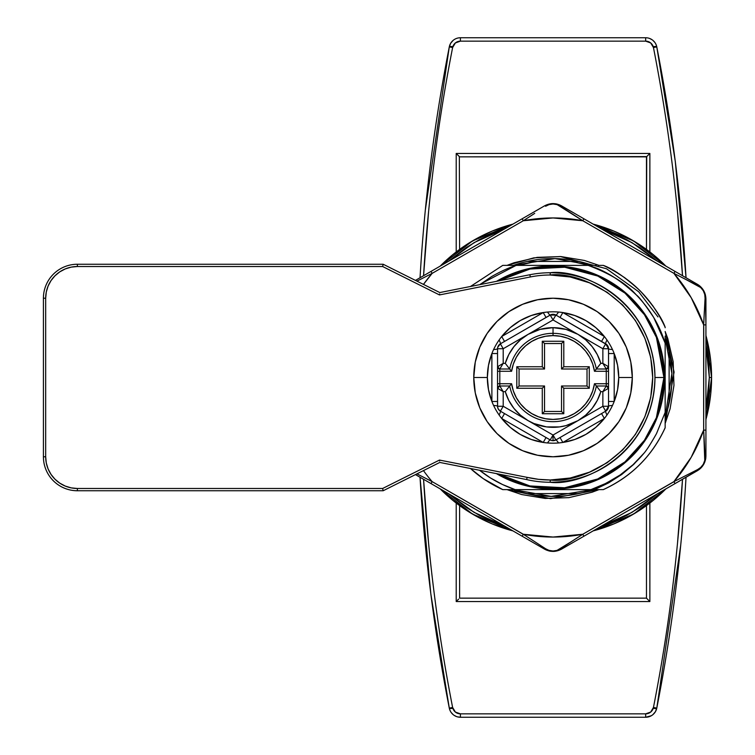 <?xml version="1.0" encoding="UTF-8"?>
<svg xmlns="http://www.w3.org/2000/svg" width="755" height="755" viewBox="0 0 755 755"><rect width="100%" height="100%" fill="white"/><g stroke="black" fill="none" stroke-linecap="round" stroke-linejoin="round"><path stroke-width="1.13" d="M665.155 418.251L665.155 377.5L663.928 377.5L656.388 417.675L644.43 440.288L624.961 461.9L597.724 478.981L564.646 487.777L529.916 485.946L498.423 474.008A110.891 110.891 0 0 0 663.928 377.5L654.962 377.5L663.928 377.5A110.891 110.891 0 0 0 498.517 280.945L530.01 269.025L564.731 267.232L597.79 276.047L625.008 293.138L644.459 314.741L656.397 337.343L663.928 377.5L664.589 377.5L656.888 336.768L644.647 313.853L624.725 292.034L596.903 274.933L563.239 266.421L528.104 268.771L496.497 281.341A111.551 111.551 0 0 1 664.589 377.5L665.155 377.5L665.155 343.412C659.776 325.452 650.168 309.305 636.333 294.95C626.499 283.597 610.446 273.744 588.183 265.382L516.467 265.382C509.493 267.383 501.197 271.12 491.58 276.604L479.84 284.635M470.478 286.485L502.755 265.382L470.535 286.475L502.755 265.382L508.266 265.382L502.821 265.382M507.303 265.382L513.57 265.382M603.32 265.382L598.243 265.382L603.32 265.382C612.975 268.837 625.178 277.245 639.929 290.609C653.292 305.36 661.701 317.562 665.155 327.217L665.155 327.283C652.084 299.084 631.454 278.453 603.254 265.382L603.32 265.382C631.482 278.444 652.094 299.055 665.155 327.217L665.155 327.321M665.155 341.071L665.155 336.079M665.155 343.402L665.155 342.326M603.16 265.382L603.254 265.382C631.454 278.453 652.084 299.084 665.155 327.283L665.155 327.745M596.261 265.382L595.506 265.382M665.155 343.034L653.726 317.515C644.789 304.227 638.994 296.706 636.333 294.95C619.704 279.407 603.651 269.554 588.183 265.382L588.268 265.382M665.155 342.987L665.155 341.751M588.938 265.382L571.563 261.381L588.938 265.382M535.956 261.39L518.93 265.382L516.467 265.382L535.956 261.39M502.821 489.617L507.719 489.617M507.303 489.617L510.625 489.617M517.515 489.617L502.755 489.617A122.876 122.876 0 0 1 470.459 468.487L483.304 478.67L502.755 489.617L590.929 489.617L606.057 483.304L620.166 474.961L632.992 464.75L644.289 452.868L633.69 464.419L621.79 474.433L608.7 482.851L594.506 489.617L590.929 489.617L594.506 489.617L621.79 474.433L633.69 464.419L644.289 452.868C646.969 449.706 651.046 443.279 656.529 433.568L665.155 412.4L665.155 414.391M518.572 489.617L517.855 489.617M509.512 489.617L511.73 489.617M513.862 489.617L511.701 489.617M665.155 412.74L665.155 411.598L665.155 412.74M598.149 489.617L603.254 489.617C631.52 476.613 652.15 455.982 665.155 427.717L665.155 427.783C652.16 456.011 631.548 476.622 603.32 489.617L596.771 489.617M665.155 427.641L665.155 427.783C658.7 441.901 650.291 454.104 639.929 464.391C629.642 474.753 617.439 483.162 603.32 489.617L601.008 489.617M594.345 489.617L596.563 489.617M588.277 489.617L587.503 489.617L588.277 489.617M601.282 489.617L599.366 489.617M587.126 489.617L588.504 489.617M594.506 489.617L596.988 489.617M601.065 489.617L602.726 489.617M665.155 416.873L665.155 427.207M665.155 427.783L665.155 423.253M665.155 421.073L665.155 418.912M665.155 413.306L665.155 412.032M652.848 305.832L659.502 316.147M616.929 272.536L625.272 278.104M624.706 277.689L614.391 271.036M658.001 313.608L652.433 305.265M482.341 478L484.644 479.576M440.222 488.91L452.453 500.065L464.948 509.332L478.302 517.326L492.364 523.979L512.966 530.897A158.55 158.55 0 0 1 440.222 488.91L472.432 514.032L512.966 530.897M593.109 530.897L613.711 523.979L627.773 517.326L641.127 509.332L653.622 500.065L665.853 488.91A158.55 158.55 0 0 1 593.109 530.897L633.643 514.032L665.853 488.91M705.925 419.497L711.587 377.5L709.322 377.5L705.925 409.908L708.567 392.817L709.322 377.5L708.567 362.183L705.925 345.092L709.322 377.5L711.587 377.5A158.55 158.55 0 0 1 705.925 419.497L708.539 408.436L710.823 393.044L711.587 377.5L710.823 361.956L708.539 346.564L705.925 335.503A158.55 158.55 0 0 1 711.587 377.5L705.925 335.503M665.853 266.09L653.622 254.935L641.127 245.668L627.773 237.674L613.711 231.021L593.109 224.103A158.55 158.55 0 0 1 665.853 266.09L633.643 240.968L593.109 224.103M512.966 224.103L492.364 231.021L478.302 237.674L464.948 245.668L452.453 254.935L440.222 266.09A158.55 158.55 0 0 1 512.966 224.103L472.432 240.968L440.222 266.09M479.5 470.223L490.608 478.047L502.547 484.54L515.146 489.617L588.202 489.617M664.589 377.5A111.551 111.551 0 0 1 496.403 473.611L528.009 486.211L563.164 488.589L596.837 480.095L624.696 462.994L644.628 441.175L656.878 418.251L664.589 377.5M587.758 265.382L516.09 265.382L480.68 283.974M515.948 265.382L516.467 265.382M665.155 412.825L665.155 414.74M600.489 489.617L603.254 489.617C631.52 476.613 652.15 455.982 665.155 427.717L665.155 425.348M590.929 489.617A118.346 118.346 0 0 0 644.289 452.868C647.092 449.518 651.178 443.081 656.529 433.568L665.155 412.4L665.155 343.412M665.155 414.061L665.155 417.789M518.308 265.382L518.93 265.382M479.576 470.289A118.346 118.346 0 0 0 515.146 489.617M680.727 545.129L656.784 708.105A1715.737 1715.737 0 0 0 686.031 477.254A1715.737 1715.737 0 0 1 656.784 708.105L653.452 707.454A1712.34 1712.34 0 0 0 682.511 479.283L677.499 543.251C672.139 598.375 664.117 653.113 653.452 707.454L650.706 712.05L645.667 713.852L460.408 713.852A7.928 7.928 0 0 1 452.623 707.454A1712.34 1712.34 0 0 1 423.564 479.283L428.576 543.251C433.936 598.375 441.958 653.113 452.623 707.454L449.291 708.105L452.623 707.454L455.369 712.05L460.408 713.852L460.408 717.25L457.483 716.863M457.889 716.967L460.39 717.25A11.325 11.325 0 0 1 449.291 708.105A1715.737 1715.737 0 0 1 420.044 477.254A1715.737 1715.737 0 0 0 449.291 708.105A3.397 0.849 168.9 0 0 452.623 708.322A3.397 0.849 -11.1 0 1 449.291 708.105L430.803 593.723L420.025 477.245M646.469 156.851L646.469 249.405L646.724 156.587L459.606 156.851L646.469 156.851M646.469 505.595L646.469 598.149L459.606 598.149L459.606 505.595L459.606 598.149L646.469 598.149L649.866 601.546L649.866 503.047L649.866 601.546L646.469 598.149L646.469 505.595M459.606 249.405L459.351 156.587L459.606 249.405M425.329 210.041L449.291 46.895A3.397 0.849 -168.9 0 1 452.623 46.678A3.397 0.849 11.1 0 0 449.291 46.895L450.65 43.318L453.142 40.383M649.545 38.429L652.141 39.779M652.924 40.383L654.887 42.497M655.425 43.318L656.255 45.045M656.557 45.942L656.784 46.895L653.452 47.546A7.928 7.928 0 0 0 645.667 41.148L460.408 41.148L460.408 37.75L645.667 37.75L645.667 41.148L645.667 37.75L460.408 37.75A11.325 11.325 0 0 0 449.291 46.895A11.325 11.325 0 0 1 460.408 37.75L460.408 41.148A7.928 7.928 0 0 0 452.623 47.546L449.291 46.895A1715.737 1715.737 0 0 0 420.044 277.746A1715.737 1715.737 0 0 1 449.291 46.895L452.623 47.546A1712.34 1712.34 0 0 0 423.564 275.717L428.576 211.749C433.936 156.625 441.958 101.887 452.623 47.546L455.369 42.95L460.408 41.148L645.667 41.148L650.706 42.95L653.452 47.546L656.784 46.895A1715.737 1715.737 0 0 1 686.031 277.746A1715.737 1715.737 0 0 0 656.784 46.895A11.325 11.325 0 0 0 645.667 37.75A11.325 11.325 0 0 1 656.784 46.895A3.397 0.849 -11.1 0 0 653.452 46.678A3.397 0.849 168.9 0 1 656.784 46.895L675.272 161.277L686.05 277.755M653.452 708.322A3.397 0.849 -168.9 0 0 656.784 708.105L655.425 711.682L652.933 714.617L651.329 715.731L645.685 717.25L648.186 716.967M456.53 716.57L453.934 715.221M453.151 714.617L451.188 712.503M450.65 711.682L449.82 709.955M450.669 43.299L449.876 44.904M453.179 40.355L451.839 41.667M654.236 41.667L652.896 40.355M656.199 44.904L655.406 43.299M655.406 711.701L656.199 710.096M652.896 714.645L654.236 713.333M656.784 708.105A11.325 11.325 0 0 1 645.667 717.25A11.325 11.325 0 0 0 656.784 708.105L653.452 707.454A7.928 7.928 0 0 1 645.667 713.852L645.667 717.25L645.667 713.852L460.408 713.852L460.408 717.25L645.667 717.25L460.408 717.25A11.325 11.325 0 0 1 449.291 708.105M451.839 713.333L453.179 714.645M449.876 710.096L450.669 711.701M653.452 47.546C664.117 101.887 672.139 156.625 677.499 211.749L682.511 275.717A1712.34 1712.34 0 0 0 653.452 47.546M649.866 251.953L649.866 153.454L456.209 153.454L456.209 251.953L456.209 153.454L459.351 156.587L456.209 153.454L649.866 153.454L646.724 156.587L649.866 153.454L649.866 251.953M456.209 503.047L456.209 601.546L649.866 601.546L456.209 601.546L457.511 600.244L456.209 601.546L456.209 503.047M458.615 599.149L457.511 600.244L458.615 599.149M448.527 261.296L474.102 242.619L504.661 228.888L493.232 233.116L479.368 239.665L466.212 247.555L448.527 261.305M657.548 261.305L639.862 247.555L626.707 239.665L612.843 233.116L601.414 228.888L631.973 242.619L657.548 261.296M448.527 493.695L466.212 507.445L479.368 515.335L493.232 521.884L504.661 526.112L474.102 512.381L448.527 493.704M657.548 493.704L631.973 512.381L601.414 526.112L612.843 521.884L626.707 515.335L639.862 507.445L657.548 493.695M578.83 493.581L527.245 493.581L578.83 493.581M527.245 261.419L578.83 261.419L527.245 261.419M669.119 351.707L669.119 403.293L669.119 351.707M550.857 314.731L500.376 343.827L503.208 348.734L528.123 334.342A49.83 49.83 0 0 1 553.038 327.67L565.939 329.369L577.952 334.342L553.038 319.96L503.208 348.734L503.208 363.344L505.265 363.344L508.785 354.586L513.91 346.649L520.431 339.825L528.123 334.342L540.136 329.369L553.038 327.67L553.038 333.332A44.167 44.167 0 0 1 596.384 369.006L594.478 371.271A41.902 41.902 0 0 0 553.038 335.598L553.038 333.332A44.167 44.167 0 0 1 596.384 369.006L600.81 363.344A49.83 49.83 0 0 0 553.038 327.67L553.038 333.332A44.167 44.167 0 0 0 509.691 369.006L509.257 368.468L509.691 369.006L499.81 369.006L509.691 369.006L511.597 371.271L509.691 369.006A44.167 44.167 0 0 1 553.038 333.332L553.038 335.598A41.902 41.902 0 0 0 511.597 371.271L499.81 371.271L499.81 383.729L511.597 383.729L513.353 390.958L516.354 397.762L520.516 403.925L525.697 409.257L531.747 413.589L538.457 416.788L545.629 418.742L553.038 419.402L560.446 418.742L567.618 416.788L574.328 413.589L580.378 409.257L585.559 403.925L589.721 397.762L592.722 390.958L594.478 383.729L606.265 383.729L606.265 371.271L594.478 371.271L592.722 364.042L589.721 357.238L585.559 351.075L580.378 345.743L574.328 341.411L567.618 338.212L560.446 336.258L553.038 335.598L545.629 336.258L538.457 338.212L531.747 341.411L525.697 345.743L520.516 351.075L516.354 357.238L513.353 364.042L511.597 371.271L497.545 371.271L497.545 385.465M555.246 440.25L555.859 439.948A5.662 5.662 0 0 1 553.038 440.703L555.869 439.939L553.038 435.04L553.038 440.703A5.662 5.662 0 0 1 550.206 439.939L550.848 440.259M497.545 387.91L497.592 406.992L498.3 409.097L500.376 411.173A5.662 0.849 -60 0 1 499.102 414.995A5.662 0.849 120 0 0 500.376 411.173L550.206 439.939L553.038 435.04L577.952 420.658L565.939 425.631L559.54 426.905L546.535 426.905L533.964 423.536L528.123 420.658L520.431 415.175L513.91 408.351L508.785 400.414L505.265 391.656L503.208 391.656L503.208 406.266L553.038 435.04L555.869 439.939L605.699 411.173A5.662 0.849 -120 0 0 606.973 414.995A65.685 65.685 0 0 1 604.377 418.478L601.546 413.57L604.377 418.478L562.852 442.449L560.021 437.541L562.852 442.449L604.377 418.478L595.874 427.292L585.88 434.389L574.744 439.495L562.852 442.449A65.685 65.685 0 0 1 558.54 442.959A5.662 0.849 60 0 0 555.869 439.939A5.662 0.849 -120 0 1 558.54 442.959A65.685 65.685 0 0 1 543.222 442.449L501.697 418.478L543.222 442.449L531.331 439.495L520.195 434.389L510.201 427.292L501.697 418.478A65.685 65.685 0 0 1 487.352 377.5L473.762 377.5A79.275 79.275 0 0 0 553.038 456.775A79.275 79.275 0 0 0 632.312 377.5L618.722 377.5A65.685 65.685 0 0 1 491.883 401.471L488.494 389.693L487.352 377.5L488.494 365.307L491.883 353.529L491.883 401.471L497.545 401.471L491.883 401.471L491.883 353.529A65.685 65.685 0 0 1 501.697 336.522L510.201 327.708L520.195 320.611L531.331 315.505L543.222 312.551L501.697 336.522A65.685 65.685 0 0 1 562.852 312.551L574.744 315.505L585.88 320.611L595.874 327.708L604.377 336.522L562.852 312.551A65.685 65.685 0 0 1 614.192 353.529L617.581 365.307L618.722 377.5L617.581 389.693L614.192 401.471L614.192 353.529A65.685 65.685 0 0 1 618.722 377.5L632.312 377.5A79.275 79.275 0 0 0 553.038 298.225A79.275 79.275 0 0 0 473.762 377.5L487.352 377.5A65.685 65.685 0 0 1 491.883 353.529L497.545 353.529L491.883 353.529A65.685 65.685 0 0 1 493.6 349.537A5.662 0.849 180 0 0 497.545 348.734L497.545 367.09M561.531 343.525L561.531 369.006L587.012 369.006L587.012 385.994L561.531 385.994L561.531 411.475L544.544 411.475L544.544 385.994L519.062 385.994L519.062 369.006L544.544 369.006L544.544 343.525L561.531 343.525L563.796 341.26L563.796 366.741L589.277 366.741L589.277 388.259L563.796 388.259L563.796 413.74L542.279 413.74L542.279 388.259L516.798 388.259L516.798 366.741L542.279 366.741L542.279 341.26L563.796 341.26L542.279 341.26L542.279 366.741L516.798 366.741L516.798 388.259L542.279 388.259L542.279 413.74L544.544 411.475L544.544 385.994L542.279 388.259L544.544 385.994L519.062 385.994L516.798 388.259L519.062 385.994L519.062 369.006L516.798 366.741L519.062 369.006L544.544 369.006L542.279 366.741L544.544 369.006L544.544 343.525L542.279 341.26L544.544 343.525L561.531 343.525L561.531 369.006L587.012 369.006L587.012 385.994L561.531 385.994L561.531 411.475L544.544 411.475L542.279 413.74L563.796 413.74L561.531 411.475L563.796 413.74L563.796 388.259L561.531 385.994L563.796 388.259L589.277 388.259L587.012 385.994L589.277 388.259L589.277 366.741L587.012 369.006L589.277 366.741L563.796 366.741L561.531 369.006L563.796 366.741L563.796 341.26L561.531 343.525M497.545 369.535L497.545 406.266A5.662 0.849 0 0 0 493.6 405.463A5.662 0.849 180 0 1 497.545 406.266L503.208 406.266L503.208 391.656L505.265 391.656A49.83 49.83 0 0 0 577.952 420.658L602.867 406.266L602.867 391.656L600.81 391.656L597.29 400.414L592.165 408.351L585.644 415.175L577.952 420.658A49.83 49.83 0 0 0 600.81 391.656L596.384 385.994A44.167 44.167 0 0 1 509.691 385.994L505.265 391.656L509.691 385.994L499.81 385.994L509.691 385.994A44.167 44.167 0 0 0 596.384 385.994L606.265 385.994L596.384 385.994L600.81 391.656L602.867 391.656L606.265 385.994L602.867 391.656L602.867 406.266L608.53 406.266L608.53 387.91M608.53 385.465L608.53 369.535M608.53 367.09L608.53 348.734A5.662 0.849 180 0 0 612.475 349.537A65.685 65.685 0 0 1 614.192 353.529L614.192 401.471A65.685 65.685 0 0 1 606.973 414.995A5.662 0.849 60 0 1 605.699 411.173L606.303 410.767M606.841 344.695L555.869 315.061L553.038 319.96L555.869 315.061L550.206 315.061L553.038 319.96L550.206 315.061A5.662 5.662 0 0 1 555.869 315.061A5.662 0.849 -60 0 0 558.54 312.041A65.685 65.685 0 0 0 547.535 312.041A5.662 0.849 -120 0 0 550.206 315.061A5.662 0.849 60 0 1 547.535 312.041A65.685 65.685 0 0 0 543.222 312.551L546.054 317.459L543.222 312.551L501.697 336.522L504.529 341.43L501.697 336.522A65.685 65.685 0 0 0 499.102 340.005A5.662 0.849 -120 0 1 500.376 343.827A5.662 0.849 60 0 0 499.102 340.005A65.685 65.685 0 0 0 493.6 349.537A5.662 0.849 0 0 0 497.545 348.734L503.208 348.734L497.545 348.734A5.662 5.662 0 0 1 500.376 343.827A5.662 5.662 0 0 0 497.545 348.734L497.545 366.741L503.208 363.344L505.265 363.344L509.257 368.468L505.265 363.344A49.83 49.83 0 0 1 528.123 334.342L553.038 319.96L577.952 334.342L585.644 339.825L592.165 346.649L597.29 354.586L600.81 363.344L602.867 363.344L602.867 348.734L577.952 334.342L602.867 348.734L605.699 343.827L555.869 315.061A5.662 0.849 120 0 0 558.54 312.041A65.685 65.685 0 0 1 562.852 312.551L604.377 336.522A65.685 65.685 0 0 1 612.475 349.537A5.662 0.849 0 0 1 608.53 348.734L605.699 343.827A5.662 5.662 0 0 1 608.53 348.734L602.867 348.734L608.53 348.734L608.53 366.741A2.265 2.265 0 0 1 606.265 369.006L596.384 369.006L606.265 369.006L602.867 363.344L608.53 366.741L602.867 363.344L600.81 363.344L594.478 371.271L606.265 371.271L606.265 385.994A2.265 2.265 0 0 1 608.53 388.259L602.867 391.656L608.53 388.259L606.265 385.994L606.265 383.729L608.53 383.729L594.478 383.729L596.384 385.994L594.478 383.729A41.902 41.902 0 0 1 511.597 383.729L509.88 385.767L511.597 383.729L497.545 383.729L499.81 383.729L499.81 369.006L503.208 363.344L503.208 348.734L500.376 343.827L497.734 347.291M632.312 377.5L630.793 392.968L626.282 407.842L618.949 421.545L609.096 433.559L597.082 443.411L583.379 450.744L568.506 455.256L553.038 456.775L537.569 455.256L522.696 450.744L508.993 443.411L496.979 433.559L487.126 421.545L479.793 407.842L475.282 392.968L473.762 377.5L475.282 362.032L479.793 347.158L487.126 333.455L496.979 321.441L508.993 311.589L522.696 304.256L537.569 299.744L553.038 298.225L568.506 299.744L583.379 304.256L597.082 311.589L609.096 321.441L618.949 333.455L626.282 347.158L630.793 362.032L632.312 377.5M608.124 346.639L606.86 344.714M608.483 407.002L608.53 406.266A5.662 5.662 0 0 1 605.699 411.173L606.841 410.305M606.86 410.286L608.341 407.709M555.869 439.939L605.699 411.173L602.867 406.266L605.699 411.173L608.53 406.266A5.662 0.849 180 0 1 612.475 405.463A5.662 0.849 -0 0 0 608.53 406.266L602.867 406.266L553.038 435.04L503.208 406.266L500.376 411.173A5.662 5.662 0 0 1 497.545 406.266A5.662 5.662 0 0 0 500.376 411.173L503.208 406.266L497.545 406.266M554.519 314.495L551.546 314.495M547.535 442.959A5.662 0.849 120 0 1 550.206 439.939A5.662 0.849 -60 0 0 547.535 442.959M551.575 440.505L553.113 440.703M553.519 440.684L554.491 440.514M543.222 442.449L546.054 437.541L543.222 442.449M501.697 418.478L504.529 413.57L501.697 418.478M497.592 407.002L497.979 408.436M498.319 409.116L498.715 409.72M607.398 409.672L607.86 408.936M608.134 408.361L608.313 407.804M608.36 407.653L608.473 407.058M608.53 401.471L614.192 401.471L608.53 401.471M608.53 353.529L614.192 353.529L608.53 353.529M498.715 345.28L498.319 345.884M497.97 346.573L497.592 347.989M605.699 343.827A5.662 0.849 120 0 1 606.973 340.005A5.662 0.849 -60 0 0 605.699 343.827L602.867 348.734L602.867 363.344L606.265 369.006L606.265 371.271L608.53 371.271L606.265 371.271L606.265 369.006L608.53 366.741L608.53 406.266M608.473 347.942L608.36 347.347M607.86 346.064L607.398 345.328M601.546 341.43L604.377 336.522L601.546 341.43M560.021 317.459L562.852 312.551L560.021 317.459M555.859 315.052L555.274 314.76M554.472 314.486L553.085 314.297M552.575 314.316L551.594 314.486M550.206 315.061L500.376 343.827M500.065 368.572L499.81 369.006A2.265 2.265 0 0 1 497.545 366.741L499.81 369.006L499.81 371.271L497.545 371.271L497.545 366.741L503.208 363.344L500.065 368.572M501.905 389.486L503.208 391.656L497.545 388.259L503.208 391.656L499.81 385.994L501.905 389.486M500.376 411.173L550.206 439.939A5.662 5.662 0 0 0 553.038 440.703L553.038 435.04L550.206 439.939M499.81 385.994L497.545 388.259A2.265 2.265 0 0 1 499.81 385.994L499.81 383.729L499.81 385.994M657.983 316.911L638.673 291.76L606.491 268.752L560.333 256.54L533.757 257.87L507.067 265.382L514.089 262.749L537.22 257.361L560.965 256.577L584.398 260.456L599.017 265.382M513.419 265.382L554.916 258.606L592.656 265.382A118.912 118.912 0 0 0 513.419 265.382M524.763 535.191L432.153 481.633A159.55 159.55 0 0 1 423.461 470.601A159.55 159.55 0 0 0 432.153 481.633L420.063 475.442L432.153 481.633L523.3 534.257L553.038 537.05L582.775 534.257L673.922 481.633L691.212 457.275L703.66 430.123L703.66 324.877L691.212 297.725L673.922 273.367L582.775 220.743L553.038 217.95L523.3 220.743L432.153 273.367L423.461 284.399A159.55 159.55 0 0 1 432.153 273.367L416.949 281.143L432.153 273.367L523.3 220.743L534.71 213.372L523.3 220.743A159.55 159.55 0 0 1 582.775 220.743L557.19 204.662M416.949 473.857L432.153 481.633L431.02 483.587L544.544 549.14C550.206 552.131 555.869 552.131 561.531 549.14L697.431 470.676C702.858 467.269 705.689 462.362 705.925 455.963L705.925 443.232M665.155 337.881A118.912 118.912 0 0 1 665.155 417.119L671.884 373.461L665.155 337.881M592.656 489.617A118.912 118.912 0 0 1 513.419 489.617L551.159 496.394L592.656 489.617M665.155 331.52L667.788 338.551L673.177 361.683L673.96 385.427L670.081 408.861L665.155 423.48L674.092 372.073L665.155 331.53L667.788 338.551M599.017 489.617L591.986 492.251L568.855 497.639L545.11 498.423L521.677 494.544L507.058 489.617L550.518 498.649L599.008 489.617L591.986 492.251L568.855 497.639L545.11 498.423M673.96 385.427L670.081 408.861L665.155 423.48M507.058 265.382L514.089 262.749L537.22 257.361L560.965 256.577M703.301 464.25L700.753 467.42L703.301 464.25L704.764 460.465L703.66 430.123L705.925 430.123L705.925 299.037C705.689 292.638 702.858 287.74 697.431 284.324L583.908 218.78L582.775 220.743L673.922 273.367L686.012 279.558L673.922 273.367A159.55 159.55 0 0 1 703.66 324.877L705.066 298.31L704.764 294.535L703.33 290.798M572.507 212.202L561.531 205.86A2.265 0.934 120 0 0 560.465 206.247L582.775 220.743L583.908 218.78L561.531 205.86C555.869 202.869 550.206 202.869 544.544 205.86L415.458 280.398L431.02 271.413L432.153 273.367L431.02 271.413L522.167 218.78L523.3 220.743L534.71 213.363M533.568 542.798L544.544 549.14A2.265 0.934 -60 0 0 545.61 548.753L548.885 550.338M432.153 481.633L431.02 483.587L415.458 474.602L522.167 536.22L523.3 534.257L545.61 548.753A2.265 0.934 120 0 1 544.544 549.14L546.441 550.084M675.47 480.831L582.775 534.257L571.365 541.628L582.775 534.257A159.55 159.55 0 0 1 523.3 534.257L522.167 536.22M553.038 551.008L549.027 550.386L553.038 551.008L557.048 550.386L571.365 541.637M703.745 323.14L703.66 430.123L704.34 443.685M703.66 430.123L705.066 456.69A2.265 0.934 -0 0 0 705.925 455.963L705.925 430.123L703.66 430.123A159.55 159.55 0 0 1 673.922 481.633L697.629 469.563L700.753 467.42L703.273 464.297M430.605 274.169L432.153 273.367M553.038 203.992L557.048 204.614L553.038 203.992L549.027 204.614L545.61 206.247C550.565 203.284 555.52 203.284 560.465 206.247A2.265 0.934 -60 0 1 561.531 205.86L559.634 204.916M581.312 219.809L582.775 220.743M703.301 290.75L704.764 294.535L703.301 290.75L700.753 287.579L686.021 279.558M582.775 534.257L583.908 536.22L582.775 534.257L560.465 548.753A2.265 0.934 60 0 0 561.531 549.14L557.643 550.773M555.321 551.254L554.028 551.386M553.028 551.414L548.545 550.81M704.66 462.4L703.66 464.429M702.376 466.354L700.848 468.072M705.793 458.115L704.67 462.362M702.376 288.646L703.632 290.524M704.66 292.6L705.378 294.771M699.224 285.522L702.348 288.608M523.3 220.743L522.167 218.78L544.544 205.86A2.265 0.934 60 0 1 545.61 206.247A2.265 0.934 -120 0 0 544.544 205.86L548.432 204.227M550.754 203.746L552.047 203.614M553.047 203.586L557.53 204.19M697.431 284.324A2.265 0.934 120 0 1 697.629 285.437A2.265 0.934 -60 0 0 697.431 284.324L675.055 271.413L673.922 273.367L697.629 285.437C702.678 288.25 705.151 292.534 705.066 298.31A2.265 0.934 0 0 1 705.925 299.037A2.265 0.934 180 0 0 705.066 298.31L703.66 324.877L705.925 324.877L705.387 294.799M675.055 271.413L673.922 273.367L675.055 271.413L583.908 218.78M705.925 430.123L705.925 324.877L703.66 324.877L704.34 311.334M705.793 458.049L705.925 455.982A2.265 0.934 180 0 1 705.066 456.69C705.151 462.466 702.678 466.76 697.629 469.563A2.265 0.934 60 0 1 697.431 470.676A2.265 0.934 -120 0 0 697.629 469.563L673.922 481.633L675.055 483.587L699.196 469.497M523.3 534.257L545.61 548.753C550.555 551.716 555.51 551.716 560.465 548.753A2.265 0.934 -120 0 0 561.531 549.14L675.055 483.587L673.922 481.633M698.13 284.758L699.177 285.484M699.281 285.56L700.706 286.796M703.651 290.552L705.349 294.658M703.273 290.703L700.697 287.532M556.869 204.558L556.388 204.426M555 204.143L553.094 203.992M550.971 204.152L549.734 204.416M550.876 203.727L553.009 203.586M555.435 203.756L556.784 204.01M705.783 458.181L705.434 460.031M703.651 464.448L700.933 467.987M700.838 468.091L699.206 469.497M703.32 464.212L704.792 460.323M555.199 551.273L553.066 551.414M550.64 551.244L549.291 550.99M549.206 550.442L549.687 550.574M551.074 550.857L552.981 551.008M555.104 550.848L556.341 550.584M530.312 276.962A102.491 102.491 0 0 1 550.206 275.009L550.206 272.744A104.756 104.756 0 0 0 529.868 274.735L530.312 276.962A102.491 102.491 0 0 1 550.206 275.009C580.189 270.894 651.301 301.641 652.697 377.5C651.301 453.359 580.189 484.106 550.206 479.991L550.206 482.256C580.85 486.465 653.537 455.038 654.962 377.5C653.537 299.961 580.85 268.535 550.206 272.744L550.206 275.009L570.204 276.981L589.428 282.814L607.143 292.279L622.677 305.029L635.427 320.564L644.893 338.278L650.725 357.502L652.697 377.5L650.725 397.498L644.893 416.722L635.427 434.436L622.677 449.971L607.143 462.721L589.428 472.186L570.204 478.019L550.206 479.991L538.589 479.331L527.132 477.358L439.467 460.069L382.625 488.485L77.388 488.485L71.197 487.872L65.251 486.069L59.768 483.143L54.964 479.198L51.019 474.395L48.093 468.912L46.291 462.966L45.677 456.775L45.677 298.225L46.291 292.034L48.093 286.088L51.019 280.605L54.964 275.801L59.768 271.857L65.251 268.931L71.197 267.128L77.388 266.515L382.625 266.515L439.467 294.931L530.312 276.962L529.868 274.735A104.756 104.756 0 0 1 654.962 377.5A104.756 104.756 0 0 1 526.65 479.576L527.132 477.358L439.467 460.069L382.625 488.485L77.388 488.485L77.388 490.75L383.162 490.75L439.787 462.438L526.65 479.576A104.756 104.756 0 0 0 550.206 482.256L550.206 479.991A102.491 102.491 0 0 1 527.132 477.358L526.65 479.576L439.787 462.438L383.162 490.75L382.625 488.485L383.162 490.75L383.002 490.089L383.162 490.75L77.388 490.75A33.975 33.975 0 0 1 43.413 456.775L43.413 298.225A33.975 33.975 0 0 1 77.388 264.25L383.162 264.25L77.388 264.25A33.975 33.975 0 0 0 43.413 298.225L43.413 456.775A33.975 33.975 0 0 0 77.388 490.75L77.388 488.485A31.71 31.71 0 0 1 45.677 456.775L43.413 456.775L45.677 456.775L45.677 298.225L43.413 298.225L45.677 298.225A31.71 31.71 0 0 1 77.388 266.515L77.388 264.25L77.388 266.515L382.625 266.515L383.162 264.25L382.625 266.515L439.467 294.931L530.312 276.962M439.787 292.562L383.162 264.25L383.002 264.911L383.162 264.25L439.787 292.562L529.868 274.735L439.787 292.562M439.589 460.975L439.467 460.069L439.589 460.975M439.589 294.025L439.467 294.931L439.589 294.025M382.832 265.647L382.625 266.515M382.625 488.485L382.832 489.353"/></g></svg>
